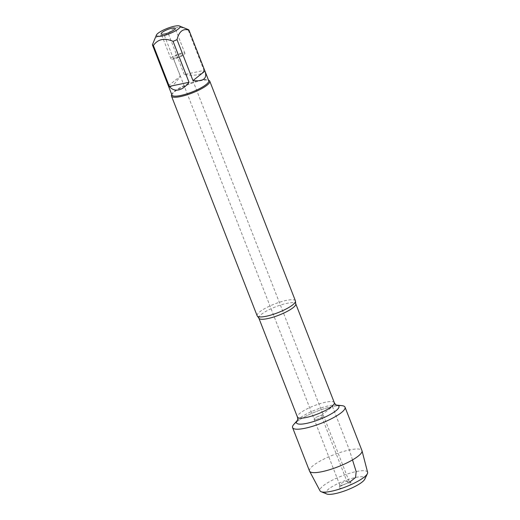 <?xml version="1.0" encoding="UTF-8"?>
<svg xmlns="http://www.w3.org/2000/svg" width="520" height="520" viewBox="0 0 520 520"><rect width="100%" height="100%" fill="white"/><g stroke="black" fill="none" stroke-linecap="round" stroke-linejoin="round"><path stroke-width="0.39" stroke-dasharray="2.6 1.95" d="M175.474 57.941A5.005 1.137 158.7 0 1 173.238 57.831A5.005 1.137 158.7 0 1 177.495 54.951A5.005 1.137 158.7 0 1 182.572 54.191A5.005 1.137 158.7 0 1 180.381 56.134A5.005 1.137 158.7 0 1 175.474 57.941M316.375 419.322A5.005 1.137 -21.3 0 0 321.276 417.515A5.005 1.137 -21.3 0 0 323.466 415.571A5.005 1.137 -21.3 0 0 321.23 415.46A5.005 1.137 -21.3 0 0 316.329 417.268A5.005 1.137 -21.3 0 0 314.139 419.211A5.005 1.137 -21.3 0 0 316.375 419.322A5.005 1.137 158.7 0 1 314.139 419.211A5.005 1.137 158.7 0 1 318.389 416.332A5.005 1.137 158.7 0 1 323.466 415.571A5.005 1.137 158.7 0 1 321.276 417.515A5.005 1.137 158.7 0 1 316.375 419.322M295.418 300.859A20.54 4.654 -21.3 0 0 286.247 300.411A20.54 4.654 -21.3 0 0 266.123 307.827A20.54 4.654 -21.3 0 0 257.14 315.783M293.872 424.353A28.145 6.377 158.7 0 1 332.456 406.549A28.145 6.377 158.7 0 1 341.868 405.639M171.619 94.874A20.54 4.654 158.7 0 1 200.59 80.717A20.54 4.654 158.7 0 1 208.845 80.359M203.97 70.421C202.189 74.782 195.618 76.16 184.269 74.555L203.97 70.421L188.006 29.478C179.472 25.818 172.906 27.189 168.305 33.611A19.721 4.472 -21.3 0 0 164.346 35.315L158.516 35.211L154.154 39.832M184.269 74.555L168.305 33.611M168.357 85.748L180.31 76.258C174.011 85.254 170.06 88.51 168.447 86.034M164.346 35.315L180.31 76.258M171.958 95.049A19.721 4.472 158.7 0 1 172.088 93.88A19.721 4.472 158.7 0 1 199.901 80.288A19.721 4.472 158.7 0 1 207.825 79.95A19.721 4.472 158.7 0 1 208.708 80.717M174.258 58.903A7.514 1.703 158.7 0 1 170.905 58.741A7.514 1.703 158.7 0 1 177.287 54.425A7.514 1.703 158.7 0 1 184.906 53.281A7.514 1.703 158.7 0 1 181.617 56.193A7.514 1.703 158.7 0 1 174.258 58.903M342.03 485.121A5.005 1.137 158.7 0 1 339.794 485.01A5.005 1.137 158.7 0 1 339.781 484.854A5.005 1.137 158.7 0 1 346.892 481.267A5.005 1.137 158.7 0 1 349.024 481.247A5.005 1.137 158.7 0 1 349.122 481.377A5.005 1.137 158.7 0 1 346.931 483.314A5.005 1.137 158.7 0 1 342.03 485.121M342.219 488.066A6.513 1.476 158.7 0 1 339.3 487.715A6.513 1.476 158.7 0 1 344.844 484.178A6.513 1.476 158.7 0 1 351.319 483.028A6.513 1.476 158.7 0 1 348.94 485.531A6.513 1.476 158.7 0 1 342.219 488.066M326.768 494A20.982 4.758 158.7 0 1 343.655 481.124A20.982 4.758 158.7 0 1 364.793 479.174M309.517 471.042A28.145 6.377 158.7 0 1 333.418 454.876A28.145 6.377 158.7 0 1 361.959 450.6M296.445 421.993A28.145 6.377 158.7 0 1 338.377 405.646M367.607 472.29A25.538 5.792 -21.3 0 0 341.666 476.028A25.538 5.792 -21.3 0 0 320.034 490.841M352.508 459.921L349.394 449.982L332.456 406.549L321.23 415.46L346.892 481.267L348.537 483.048L349.928 481.949M258.869 318.156A19.793 4.485 158.7 0 1 267.527 310.479A19.793 4.485 158.7 0 1 286.91 303.342A19.793 4.485 158.7 0 1 295.75 303.778M334.308 402.675A19.793 4.485 -21.3 0 0 325.475 402.24A19.793 4.485 -21.3 0 0 306.085 409.383A19.793 4.485 -21.3 0 0 297.427 417.053M297.518 420.225L297.375 420.387A22.796 5.168 158.7 0 1 297.518 420.225A22.796 5.168 158.7 0 1 328.77 405.808A22.796 5.168 158.7 0 1 336.388 405.067A22.796 5.168 158.7 0 1 336.615 405.093L336.388 405.067M349.122 481.377L182.572 54.191M339.794 485.01L173.238 57.831M172.088 93.88L171.769 94.556M207.825 79.95L208.514 80.23M184.906 53.281L175.201 28.386M170.905 58.741L161.2 33.846M339.781 484.854L339.3 487.715M349.024 481.247L351.319 483.028"/><path stroke-width="0.78" d="M171.483 96.09L257.14 315.783A20.54 4.654 -21.3 0 0 257.517 316.284A20.54 4.654 -21.3 0 0 266.312 316.238A20.54 4.654 -21.3 0 0 295.477 301.483A20.54 4.654 -21.3 0 0 295.418 300.859L209.761 81.166A20.54 4.654 158.7 0 1 192.316 92.97A20.54 4.654 158.7 0 1 171.483 96.09A20.54 4.654 158.7 0 1 171.619 94.874L171.769 94.556M341.868 405.639A28.145 6.377 158.7 0 1 321.12 423.332A28.145 6.377 158.7 0 1 293.872 424.353L297.375 420.387A22.796 5.168 158.7 0 0 319.586 419.4A22.796 5.168 158.7 0 0 336.615 405.093L341.868 405.639M208.514 80.23L208.845 80.359A20.54 4.654 158.7 0 1 209.761 81.166M164.554 34.008A7.514 1.703 -21.3 0 0 171.912 31.297A7.514 1.703 -21.3 0 0 175.201 28.386A7.514 1.703 -21.3 0 0 167.583 29.53A7.514 1.703 -21.3 0 0 161.2 33.846A7.514 1.703 -21.3 0 0 164.554 34.008M162.032 36.01A12.708 2.879 -21.3 0 0 175.624 30.797A12.708 2.879 -21.3 0 0 179.472 26A12.708 2.879 -21.3 0 0 166.667 28.626A12.708 2.879 -21.3 0 0 156.442 34.983A12.708 2.879 -21.3 0 0 162.032 36.01M192.978 80.587C203.197 81.647 207.266 78.683 205.192 71.708L204.939 71.091L192.978 80.587L177.014 39.637C179.036 31.434 183.027 28.269 188.975 30.147A19.721 4.472 -21.3 0 0 188.175 29.543L179.472 26M204.939 71.091L188.975 30.147M205.192 71.708L208.708 80.717A19.721 4.472 158.7 0 1 200.083 88.361A19.721 4.472 158.7 0 1 180.765 95.478A19.721 4.472 158.7 0 1 171.958 95.049L152.392 44.805A19.721 4.472 -21.3 0 0 153.361 45.474C157.963 39.059 164.528 37.681 173.062 41.34A19.721 4.472 -21.3 0 0 177.014 39.637M156.442 34.983L152.392 44.805M169.319 86.424C171.841 89.473 174.935 90.649 178.607 89.941C182.286 89.109 185.757 86.554 189.026 82.29L169.319 86.424L153.361 45.474M189.026 82.29L173.062 41.34M367.4 473.655L364.793 479.174A20.982 4.758 158.7 0 1 335.199 493.643A20.982 4.758 158.7 0 1 326.768 494L321.113 491.699A25.538 5.792 -21.3 0 0 331.377 491.257A25.538 5.792 -21.3 0 0 367.4 473.655A25.538 5.792 -21.3 0 0 367.607 472.29L362.011 450.762A28.145 6.377 158.7 0 1 349.349 461.663A28.145 6.377 158.7 0 1 322.082 471.666A28.145 6.377 158.7 0 1 309.589 471.198A28.145 6.377 158.7 0 1 309.517 471.042L292.584 427.615A28.145 6.377 158.7 0 1 296.445 421.993M338.377 405.646A28.145 6.377 158.7 0 1 345.02 407.166L361.959 450.6A28.145 6.377 158.7 0 1 362.011 450.762M345.02 407.166A28.145 6.377 158.7 0 1 332.716 418.074A28.145 6.377 158.7 0 1 305.149 428.233A28.145 6.377 158.7 0 1 292.584 427.615M309.589 471.198L320.034 490.841A25.538 5.792 -21.3 0 0 321.113 491.699M349.928 481.949L355.563 477.471L356.161 471.582L352.508 459.921M295.477 301.483L295.75 303.778A19.793 4.485 158.7 0 1 278.941 315.146A19.793 4.485 158.7 0 1 258.869 318.156L257.517 316.284M258.869 318.156L297.427 417.053A19.793 4.485 -21.3 0 0 317.499 414.043A19.793 4.485 -21.3 0 0 334.308 402.675C335.283 404.293 336.07 405.106 336.661 405.113L336.388 405.067M295.75 303.778L334.308 402.675M297.427 417.053C297.804 418.906 297.778 420.03 297.343 420.44L297.518 420.225"/></g></svg>
